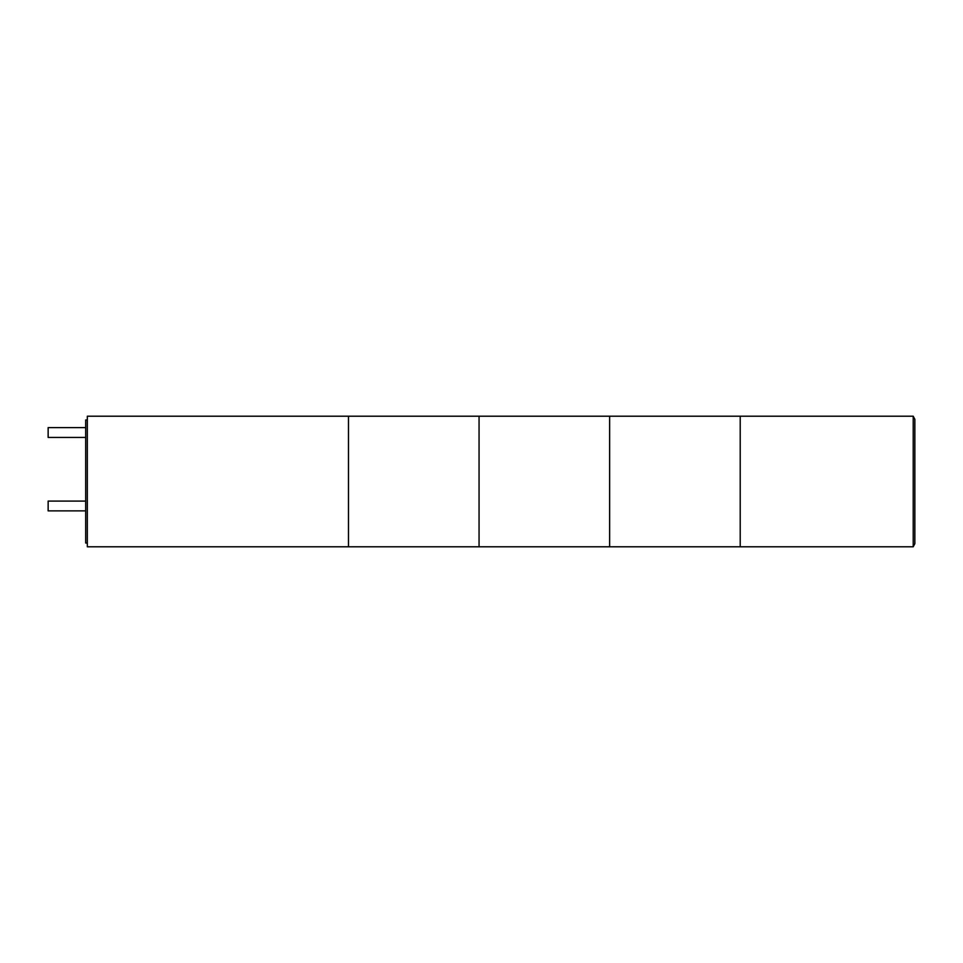 <?xml version="1.0" encoding="UTF-8"?>
<svg xmlns="http://www.w3.org/2000/svg" width="963" height="963" viewBox="0 0 963 963"><rect width="100%" height="100%" fill="white"/><g stroke="black" fill="none" stroke-linecap="round" stroke-linejoin="round"><path stroke-width="1.44" d="M348.474 546.791L348.474 416.209L348.474 546.791L87.32 546.791L87.32 416.209L479.056 416.209L479.056 481.5L479.056 416.209L609.627 416.209L609.627 481.5L609.627 416.209L740.21 416.209L740.21 481.5L740.21 416.209L913.213 416.209L913.213 546.791L740.21 546.791L740.21 481.5L740.21 546.791L609.627 546.791L609.627 481.5L609.627 546.791L479.056 546.791L479.056 481.5L479.056 546.791L348.474 546.791M87.32 419.964L85.695 419.964L85.695 543.036L87.32 543.036M85.695 501.085L48.15 501.085L48.15 510.884L85.695 510.884M85.695 427.632L48.15 427.632L48.15 437.431L85.695 437.431M913.213 546.791L914.85 543.686L914.85 419.314L913.213 416.209"/></g></svg>
